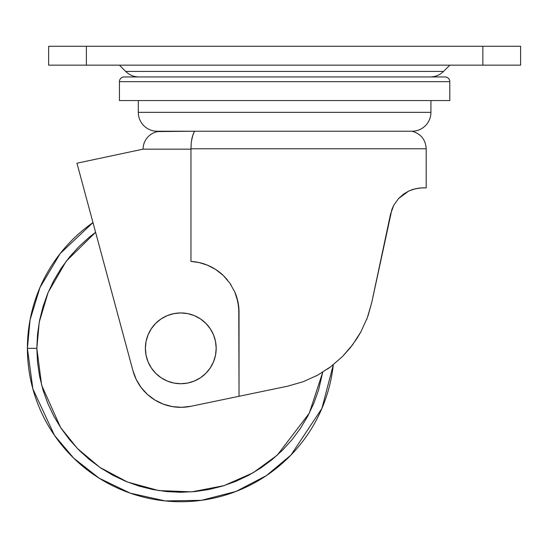 <?xml version="1.0" encoding="UTF-8"?>
<svg xmlns="http://www.w3.org/2000/svg" width="548" height="548" viewBox="0 0 548 548"><rect width="100%" height="100%" fill="white"/><g stroke="black" fill="none" stroke-linecap="round" stroke-linejoin="round"><path stroke-width="0.82" d="M153.426 370.791L151.358 368.003L155.755 373.366L161.119 377.764L167.243 381.038L173.88 383.052L180.785 383.73L187.69 383.052L194.335 381.038L200.452 377.764L205.815 373.366L210.22 368.003L213.487 361.879L215.508 355.241L216.186 348.336L215.508 341.431L213.487 334.787L210.22 328.67L205.815 323.306L200.452 318.902L194.335 315.634L187.69 313.62L180.785 312.935L173.88 313.62L167.243 315.634L161.119 318.902L155.755 323.306L151.358 328.67L148.083 334.787L146.069 341.431L145.391 348.336A35.394 35.394 0 0 1 180.785 312.935A35.394 35.394 0 0 1 216.186 348.336A35.394 35.394 0 0 1 180.785 383.73A35.394 35.394 0 0 1 145.391 348.336L146.069 355.241L148.083 361.879L151.358 368.003L149.042 363.988M92.975 222.57L60.191 253.546L39.983 287.495L30.072 319.84L27.4 348.336L36.839 348.336L39.244 322.142L48.128 292.447L66.219 261.184L95.599 232.297L89.468 237.058L79.001 246.545L69.514 257.012L61.102 268.362L53.834 280.48L47.799 293.249L43.039 306.551L39.607 320.251L37.531 334.225L36.839 348.336L27.4 348.336A153.385 153.385 0 0 1 92.975 222.57M393.067 206.658L393.313 206.164M420.343 187.964L426.207 187.868L426.207 148.761L190.964 148.761L190.964 261.423L190.964 149.166L143.028 149.166L76.953 163.208L132.945 370.681L136.226 379.456L141.103 387.45L147.391 394.389L154.879 400.019L163.29 404.136L172.325 406.602L181.662 407.322L190.964 406.274L287.666 386.182L303.14 381.744L317.621 375.168L330.834 366.653L342.514 356.488L352.576 344.829L360.865 331.917L367.338 317.703L371.763 302.469L391.916 209.377L393.807 205.205L398.554 198.547L408.692 191.067L415.172 188.779M371.763 302.469L381.566 256.354L371.763 302.469L368.016 315.833M327.437 369.105L330.978 366.544M315.867 376.106L317.751 375.092M119.43 81.673L449.805 81.673A4.72 4.72 0 0 0 445.086 76.953L124.149 76.953A4.72 4.72 0 0 0 119.43 81.673L119.43 100.551L449.805 100.551L449.805 81.673L119.43 81.673A4.72 4.72 0 0 1 124.149 76.953L445.086 76.953A4.72 4.72 0 0 1 449.805 81.673L449.805 100.551L119.43 100.551L119.43 81.673M430.187 76.953A18.879 18.879 0 0 0 443.538 71.425L125.704 71.425A18.879 18.879 0 0 0 139.048 76.953A18.879 18.879 0 0 1 125.704 71.425L443.538 71.425L449.805 65.157L443.538 71.425A18.879 18.879 0 0 1 430.187 76.953M119.43 65.157L125.704 71.425L119.43 65.157M158.139 131.232L157.187 131.232A18.879 18.879 0 0 1 138.308 112.354L138.308 100.551L138.308 112.354L430.927 112.354A18.879 18.879 0 0 1 412.048 131.232L192.697 131.232L412.048 131.232A18.879 18.879 0 0 0 430.927 112.354L138.308 112.354A18.879 18.879 0 0 0 157.187 131.232L160.968 131.232L157.468 131.575L154.104 132.595L151.001 134.253L148.282 136.486L146.056 139.199L144.398 142.302L143.377 145.665L144.398 142.302L146.056 139.199L148.282 136.486L151.001 134.253L154.104 132.595L157.468 131.575L192.718 131.232M430.927 112.354L430.927 100.551L430.927 112.354M190.964 261.423L199.04 262.54L207.37 265.143L215.556 269.397L223.2 275.397A50.985 50.985 0 0 0 190.964 261.423L199.04 262.54L207.37 265.143L215.556 269.397L223.2 275.397L229.77 283.021L234.791 291.968L236.633 296.858L238.764 307.072A50.985 50.985 0 0 1 239.031 312.285L239.031 312.202M238.229 303.318L238.072 302.462M235.695 294.173L235.428 293.488M231.037 284.919L230.386 283.919M227.584 280.138L224.18 276.356M220.159 272.726L216.844 270.246M211.323 266.965L208.726 265.725M201.349 263.109L200.061 262.773M180.785 312.935L185.409 313.237M193.739 131.287L194.239 131.917L194.061 131.376L192.697 131.232L194.067 131.376L194.239 131.91L192.492 136.164L191.293 141.877L190.964 149.166L143.028 149.166L143.377 145.665L143.028 149.166L76.953 163.208L132.945 370.681A49.553 49.553 0 0 0 190.964 406.274L287.666 386.182L303.332 381.675M367.16 318.196L366.66 319.491M420.069 187.985L419.569 188.033M417.09 188.375L422.481 187.868M390.56 214.035L381.566 256.354L390.56 214.035L393.807 205.205L398.554 198.547L403.698 193.999L408.692 191.067L413.178 189.32L420.323 187.964M223.2 275.397L229.77 283.021L234.791 291.968L237.962 301.921L239.031 312.326L239.031 396.286L238.764 307.072M520.6 65.157L520.6 46.279L482.843 46.279L482.843 65.157L520.6 65.157L520.6 46.279L86.392 46.279L86.392 65.157L482.843 65.157L482.843 46.279L48.635 46.279L48.635 65.157L86.392 65.157L86.392 46.279L48.635 46.279L48.635 65.157L520.6 65.157M124.923 76.953L124.149 76.953M399.424 197.636L398.697 198.39M426.207 187.868L422.864 187.868M367.338 317.703L360.865 331.917L356.933 338.534L350.227 347.864L342.514 356.488L330.834 366.653L317.621 375.168L303.14 381.744M238.757 307.044A50.985 50.985 0 0 0 237.962 301.921M237.955 301.886A50.985 50.985 0 0 0 234.804 291.995M100.811 468.019L112.929 475.287L125.698 481.322L139 486.083L152.707 489.515L166.681 491.59L180.785 492.282L194.896 491.59L208.87 489.515L222.57 486.083L235.873 481.322L248.641 475.287L260.759 468.019L272.109 459.608L282.576 450.12L292.063 439.654L300.475 428.31L307.736 416.192L313.778 403.424L318.539 390.121L322.745 372.181L309.278 413.226L277.233 455.196L253.039 472.835L224.036 485.631L191.821 491.857L158.756 490.583L127.383 482.007L99.852 467.375L77.474 448.565L60.609 427.563L41.655 385.258L36.839 348.336L37.531 362.44L39.607 376.414L43.039 390.121L47.799 403.424L53.834 416.192L61.102 428.31L69.514 439.654L79.001 450.12L89.468 459.608L100.894 468.081M333.294 364.742A153.385 153.385 0 0 1 172.572 501.502A153.385 153.385 0 0 1 27.4 348.336L32.859 388.895L54.464 435.345L73.706 458.155L99.161 478.199L130.225 493.152L165.208 500.927L201.465 500.324L236.037 491.426L266.39 475.616L290.974 455.046L321.902 408.459L333.294 364.742M190.964 148.761L426.207 148.761L190.964 148.761L191.293 141.884M191.944 138.206L191.8 138.836M192.889 134.993L193.588 133.335M157.468 131.575L154.104 132.595L157.468 131.575M151.001 134.253L154.104 132.595L151.001 134.253L148.282 136.486L151.001 134.253M148.282 136.486L146.056 139.199L144.398 142.302L143.377 145.665L144.035 143.247M194.232 131.506L194.239 131.917M192.697 131.232L160.968 131.232M191.293 141.877L192.869 135.048M412.048 131.232C420.878 133.76 425.591 139.603 426.207 148.761"/></g></svg>
